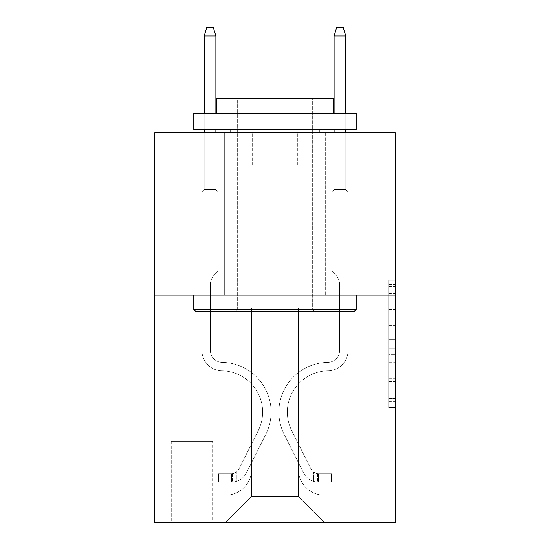 <?xml version="1.0" encoding="UTF-8"?>
<svg xmlns="http://www.w3.org/2000/svg" width="550" height="550" viewBox="0 0 550 550"><rect width="100%" height="100%" fill="white"/><g stroke="black" fill="none" stroke-linecap="round" stroke-linejoin="round"><path stroke-width="0.41" stroke-dasharray="2.75 2.06" d="M388.678 318.993L388.678 339.398L395.175 339.398L395.175 401.246L395.175 286.474L395.175 339.398L388.678 339.398L388.678 284.556L388.678 407.619L388.678 280.094L388.678 398.695L395.175 398.695L388.678 398.695L395.175 398.695L388.678 398.695L388.678 378.29L388.678 407.619L395.175 407.619L395.175 280.094L395.175 398.379L395.175 348.322L388.678 348.322L395.175 348.322L395.175 378.29L395.175 289.025L388.678 289.025L395.175 289.025L395.175 407.619L395.175 286.474L395.175 407.619L388.678 407.619L388.678 280.094L395.175 280.094L395.175 286.474L395.175 280.094L395.175 286.474L395.175 280.094L395.175 284.556L395.175 280.094L388.678 280.094L388.678 289.025L395.175 289.025L388.678 289.025L388.678 318.993L395.175 318.993M325.669 132.736L325.669 295.137L224.331 295.137L325.669 295.137L224.331 295.137L325.669 295.137L325.669 132.736L224.331 132.736L224.331 295.137L224.331 132.736L325.669 132.736M212.637 441.299L171.064 441.299L212.637 441.299L212.637 522.5L171.064 522.5L212.637 522.5M171.064 441.299L171.064 522.5M395.175 331.746L395.175 325.366L395.175 331.746L388.678 331.746L388.678 306.082L388.678 381.638L388.678 362.67L395.175 362.67L388.678 362.67L388.678 407.619L395.175 407.619L388.678 407.619L395.175 407.619L388.678 407.619L388.678 280.094L395.175 280.094L388.678 280.094L395.175 280.094L388.678 280.094L388.678 331.746L395.175 331.746M395.175 295.137L395.175 522.5L154.825 522.5L154.825 295.137L395.175 295.137L395.175 132.736L297.736 132.736L395.175 132.736L395.175 165.213L395.175 132.736L154.825 132.736L252.264 132.736L154.825 132.736L154.825 295.137L395.175 295.137L154.825 295.137M201.919 165.213L201.919 495.213L225.631 495.213A25.987 25.987 0 0 0 251.611 469.232L251.611 308.131L251.611 496.513L251.611 308.131L251.611 496.513L251.611 308.131L298.389 308.131L298.389 469.232A25.987 25.987 0 0 0 324.369 495.213L348.081 495.213L348.081 165.213L348.081 495.213L348.081 165.213L348.081 495.213L348.081 165.213L348.081 495.213L348.081 165.213L348.081 495.213L348.081 165.213L348.081 495.213L369.841 495.213L324.369 495.213L348.081 495.213L324.369 495.213L348.081 495.213L324.369 495.213L348.081 495.213L324.369 495.213L348.081 495.213L348.081 165.213L331.843 165.213L348.081 165.213L331.843 165.213L348.081 165.213L331.843 165.213L348.081 165.213L331.843 165.213L348.081 165.213L331.843 165.213L348.081 165.213L331.843 165.213L348.081 165.213L348.081 495.213L324.369 495.213A25.987 25.987 0 0 1 298.389 469.232A25.987 25.987 0 0 0 324.369 495.213A25.987 25.987 0 0 1 298.389 469.232A25.987 25.987 0 0 0 324.369 495.213A25.987 25.987 0 0 1 298.389 469.232A25.987 25.987 0 0 0 324.369 495.213A25.987 25.987 0 0 1 298.389 469.232A25.987 25.987 0 0 0 324.369 495.213A25.987 25.987 0 0 1 298.389 469.232L298.389 308.131L298.389 496.513L251.611 496.513L298.389 496.513L324.369 522.5L369.841 522.5L225.631 522.5L324.369 522.5L298.389 496.513L324.369 522.5L298.389 496.513L298.389 308.131L298.389 496.513L298.389 308.131L250.965 308.131L250.965 356.854L218.157 356.854L218.157 165.213L201.919 165.213L201.919 495.213L225.631 495.213A25.987 25.987 0 0 0 251.611 469.232L251.611 308.131L250.965 308.131L250.965 356.854L218.157 356.854L218.157 165.213L201.919 165.213L201.919 495.213L225.631 495.213L180.159 495.213L225.631 495.213L201.919 495.213L201.919 165.213L201.919 495.213L201.919 165.213L201.919 495.213L201.919 165.213L201.919 495.213L201.919 165.213L218.157 165.213L201.919 165.213L218.157 165.213L201.919 165.213L218.157 165.213L201.919 165.213L218.157 165.213L201.919 165.213L218.157 165.213L201.919 165.213L201.919 495.213L201.919 165.213M251.611 469.232L251.611 308.131L250.965 308.131L250.965 356.854L218.157 356.854L218.157 165.213L218.157 356.854L218.157 165.213L218.157 356.854L218.157 165.213L218.157 356.854L218.157 165.213L218.157 356.854L218.157 165.213L218.157 356.854L250.965 356.854L218.157 356.854L250.965 356.854L218.157 356.854L250.965 356.854L218.157 356.854L250.965 356.854L218.157 356.854L250.965 356.854L250.965 308.131L250.965 356.854L250.965 308.131L250.965 356.854L250.965 308.131L250.965 356.854L250.965 308.131L250.965 356.854L250.965 308.131L251.611 308.131L250.965 308.131L251.611 308.131L250.965 308.131L251.611 308.131L250.965 308.131L251.611 308.131L250.965 308.131L251.611 308.131L251.611 469.232A25.987 25.987 0 0 1 225.631 495.213A25.987 25.987 0 0 0 251.611 469.232A25.987 25.987 0 0 1 225.631 495.213A25.987 25.987 0 0 0 251.611 469.232A25.987 25.987 0 0 1 225.631 495.213A25.987 25.987 0 0 0 251.611 469.232A25.987 25.987 0 0 1 225.631 495.213A25.987 25.987 0 0 0 251.611 469.232M395.175 165.213L297.736 165.213L395.175 165.213M154.825 165.213L252.264 165.213L154.825 165.213L154.825 132.736L154.825 165.213M171.71 522.5L211.991 522.5L171.71 522.5L171.71 441.299L211.991 441.299L211.991 522.5L211.991 441.299L171.71 441.299L171.71 522.5M180.159 522.5L225.631 522.5L251.611 496.513L225.631 522.5L251.611 496.513L225.631 522.5L180.159 522.5L180.159 495.213L180.159 522.5M299.035 308.131L298.389 308.131L299.035 308.131L298.389 308.131L299.035 308.131L298.389 308.131L299.035 308.131L298.389 308.131L299.035 308.131L298.389 308.131L299.035 308.131L298.389 308.131L299.035 308.131L299.035 356.854L299.035 308.131M297.736 165.213L297.736 132.736L297.736 165.213M252.264 165.213L252.264 132.736L252.264 165.213M369.841 495.213L369.841 522.5L369.841 495.213M331.843 165.213L331.843 356.854L299.035 356.854L331.843 356.854L299.035 356.854L331.843 356.854L299.035 356.854L331.843 356.854L299.035 356.854L331.843 356.854L299.035 356.854L331.843 356.854L299.035 356.854L331.843 356.854L331.843 165.213M388.678 339.398L395.175 339.398L388.678 339.398M388.678 284.556L388.678 280.094L388.678 284.556L395.175 284.556L388.678 284.556M388.678 381.322L388.678 354.695L388.678 381.322L395.175 381.322L388.678 381.322M388.678 354.695L388.678 348.322L395.175 348.322L388.678 348.322L388.678 354.695L395.175 354.695L388.678 354.695M388.678 306.082L388.678 289.025L388.678 306.082L395.175 306.082L388.678 306.082M388.678 280.094L395.175 280.094L388.678 280.094L388.678 286.474L388.678 280.094L395.175 280.094M388.678 407.619L395.175 407.619L388.678 407.619L388.678 401.246L388.678 407.619M201.919 343.86L201.919 191.854L218.157 191.854L201.919 191.854L204.194 189.578L215.889 189.578L204.194 189.578L201.919 191.854L218.157 191.854L218.157 271.102L214.5 274.766A14.114 14.114 0 0 0 210.361 284.742A14.114 14.114 0 0 1 214.5 274.766L218.157 271.102L218.157 191.854L201.919 191.854L204.194 189.578L215.889 189.578L218.157 191.854L201.919 191.854L218.157 191.854L215.889 189.578L204.194 189.578L201.919 191.854L204.194 189.578L215.889 189.578L218.157 191.854L201.919 191.854L218.157 191.854L218.157 271.102L214.5 274.766A14.114 14.114 0 0 0 210.361 284.742A14.114 14.114 0 0 1 214.5 274.766L218.157 271.102L218.157 191.854L201.919 191.854L204.194 189.578L201.919 191.854L218.157 191.854L201.919 191.854L204.194 189.578L215.889 189.578L204.194 189.578L201.919 191.854L218.157 191.854L215.889 189.578L218.157 191.854L201.919 191.854L204.194 189.578L215.889 189.578L204.194 189.578L201.919 191.854L201.919 350.371A20.46 20.46 0 0 0 222.056 370.831A20.46 20.46 0 0 1 201.919 350.371L201.919 191.854L201.919 350.371A20.46 20.46 0 0 0 222.056 370.831A20.46 20.46 0 0 1 201.919 350.371L201.919 191.854L218.157 191.854L218.157 271.102L214.5 274.766A14.114 14.114 0 0 0 210.361 284.742A14.114 14.114 0 0 1 214.5 274.766L218.157 271.102L218.157 191.854L201.919 191.854L201.919 350.371A20.46 20.46 0 0 0 222.056 370.831A20.46 20.46 0 0 1 201.919 350.371L201.919 191.854L218.157 191.854L215.889 189.578L218.157 191.854L218.157 271.102L214.5 274.766A14.114 14.114 0 0 0 210.361 284.742A14.114 14.114 0 0 1 214.5 274.766L218.157 271.102L218.157 191.854L201.919 191.854L201.919 350.371A20.46 20.46 0 0 0 222.056 370.831A41.25 41.25 0 0 1 258.266 430.602A41.25 41.25 0 0 0 222.056 370.831A20.46 20.46 0 0 1 201.919 350.371L201.919 191.854L218.157 191.854L215.889 189.578L204.194 189.578L215.889 189.578L218.157 191.854L201.919 191.854L218.157 191.854L218.157 271.102L214.5 274.766A14.114 14.114 0 0 0 210.361 284.742A14.114 14.114 0 0 1 214.5 274.766L218.157 271.102L218.157 191.854L201.919 191.854L201.919 350.371A20.46 20.46 0 0 0 222.056 370.831A20.46 20.46 0 0 1 201.919 350.371L201.919 191.854L218.157 191.854L215.889 189.578L204.194 189.578L201.919 191.854L218.157 191.854L218.157 271.102L214.5 274.766A14.114 14.114 0 0 0 210.361 284.742A14.114 14.114 0 0 1 214.5 274.766L218.157 271.102L218.157 191.854L201.919 191.854L201.919 350.371L201.919 343.86L210.361 343.86L210.361 339.962L201.919 339.962L210.361 339.962L210.361 350.371L210.361 284.742L210.361 350.371A12.018 12.018 0 0 0 222.193 362.388A12.018 12.018 0 0 1 210.361 350.371L210.361 284.742L210.361 350.371L210.361 339.962L201.919 339.962L210.361 339.962L210.361 350.371A12.018 12.018 0 0 0 222.193 362.388A12.018 12.018 0 0 1 210.361 350.371L210.361 284.742L210.361 350.371A12.018 12.018 0 0 0 222.193 362.388A12.018 12.018 0 0 1 210.361 350.371L210.361 284.742L210.361 350.371L210.361 339.962L201.919 339.962L210.361 339.962L210.361 350.371A12.018 12.018 0 0 0 222.193 362.388A49.693 49.693 0 0 1 265.808 434.397A49.693 49.693 0 0 0 222.193 362.388A12.018 12.018 0 0 1 210.361 350.371L210.361 284.742L210.361 350.371A12.018 12.018 0 0 0 222.193 362.388A12.018 12.018 0 0 1 210.361 350.371L210.361 284.742L210.361 350.371L210.361 343.86L201.919 343.86M231.474 482.219A17.215 17.215 0 0 0 246.531 472.739L265.808 434.397A49.693 49.693 0 0 0 222.193 362.388A12.018 12.018 0 0 1 210.361 350.371A12.018 12.018 0 0 0 222.193 362.388A49.693 49.693 0 0 1 265.808 434.397A49.693 49.693 0 0 0 222.193 362.388A12.018 12.018 0 0 1 210.361 350.371A12.018 12.018 0 0 0 222.193 362.388A12.018 12.018 0 0 1 210.361 350.371A12.018 12.018 0 0 0 222.193 362.388A49.693 49.693 0 0 1 265.808 434.397L246.531 472.739L265.808 434.397A49.693 49.693 0 0 0 222.193 362.388A12.018 12.018 0 0 1 210.361 350.371A12.018 12.018 0 0 0 222.193 362.388A49.693 49.693 0 0 1 265.808 434.397A49.693 49.693 0 0 0 222.193 362.388A12.018 12.018 0 0 1 210.361 350.371A12.018 12.018 0 0 0 222.193 362.388A12.018 12.018 0 0 1 210.361 350.371A12.018 12.018 0 0 0 222.193 362.388A49.693 49.693 0 0 1 265.808 434.397A49.693 49.693 0 0 0 222.193 362.388A12.018 12.018 0 0 1 210.361 350.371A12.018 12.018 0 0 0 222.193 362.388A49.693 49.693 0 0 1 265.808 434.397L246.531 472.739L265.808 434.397A49.693 49.693 0 0 0 222.193 362.388A49.693 49.693 0 0 1 265.808 434.397A49.693 49.693 0 0 0 222.193 362.388A49.693 49.693 0 0 1 265.808 434.397L246.531 472.739A17.215 17.215 0 0 1 236.349 481.422A17.215 17.215 0 0 0 246.531 472.739L265.808 434.397A49.693 49.693 0 0 0 222.193 362.388A49.693 49.693 0 0 1 265.808 434.397L246.531 472.739L265.808 434.397A49.693 49.693 0 0 0 222.193 362.388A49.693 49.693 0 0 1 265.808 434.397A49.693 49.693 0 0 0 222.193 362.388A49.693 49.693 0 0 1 265.808 434.397L246.531 472.739L265.808 434.397A49.693 49.693 0 0 0 222.193 362.388A49.693 49.693 0 0 1 265.808 434.397L246.531 472.739A17.215 17.215 0 0 1 236.349 481.422C231.344 482.487 231.344 482.487 236.349 481.422C231.344 482.487 231.344 482.487 236.349 481.422A17.215 17.215 0 0 0 246.531 472.739L265.808 434.397L246.531 472.739A17.215 17.215 0 0 1 236.349 481.422C231.344 482.487 231.344 482.487 236.349 481.422C231.344 482.487 231.344 482.487 236.349 481.422A17.215 17.215 0 0 0 246.531 472.739L265.808 434.397L246.531 472.739A17.215 17.215 0 0 1 236.349 481.422C231.344 482.487 231.344 482.487 236.349 481.422C231.344 482.487 231.344 482.487 236.349 481.422A17.215 17.215 0 0 0 246.531 472.739L265.808 434.397L246.531 472.739A17.215 17.215 0 0 1 236.349 481.422C231.344 482.487 231.344 482.487 236.349 481.422C231.344 482.487 231.344 482.487 236.349 481.422A17.215 17.215 0 0 0 246.531 472.739L265.808 434.397L246.531 472.739A17.215 17.215 0 0 1 236.349 481.422C231.344 482.487 231.344 482.487 236.349 481.422C231.344 482.487 231.344 482.487 236.349 481.422A17.215 17.215 0 0 0 246.531 472.739A17.215 17.215 0 0 1 231.474 482.219L231.474 473.777A8.772 8.772 0 0 0 238.989 468.951L258.266 430.602A41.25 41.25 0 0 0 222.056 370.831A20.46 20.46 0 0 1 201.919 350.371A20.46 20.46 0 0 0 222.056 370.831A41.25 41.25 0 0 1 258.266 430.602A41.25 41.25 0 0 0 222.056 370.831A20.46 20.46 0 0 1 201.919 350.371A20.46 20.46 0 0 0 222.056 370.831A20.46 20.46 0 0 1 201.919 350.371A20.46 20.46 0 0 0 222.056 370.831A41.25 41.25 0 0 1 258.266 430.602L238.989 468.951L258.266 430.602A41.25 41.25 0 0 0 222.056 370.831A20.46 20.46 0 0 1 201.919 350.371A20.46 20.46 0 0 0 222.056 370.831A41.25 41.25 0 0 1 258.266 430.602A41.25 41.25 0 0 0 222.056 370.831A20.46 20.46 0 0 1 201.919 350.371A20.46 20.46 0 0 0 222.056 370.831A20.46 20.46 0 0 1 201.919 350.371A20.46 20.46 0 0 0 222.056 370.831A41.25 41.25 0 0 1 258.266 430.602A41.25 41.25 0 0 0 222.056 370.831A20.46 20.46 0 0 1 201.919 350.371A20.46 20.46 0 0 0 222.056 370.831A41.25 41.25 0 0 1 258.266 430.602L238.989 468.951L258.266 430.602A41.25 41.25 0 0 0 222.056 370.831A41.25 41.25 0 0 1 258.266 430.602A41.25 41.25 0 0 0 222.056 370.831A41.25 41.25 0 0 1 258.266 430.602L238.989 468.951A8.772 8.772 0 0 1 236.349 472.072C231.426 474.334 231.426 474.334 236.349 472.072C231.426 474.334 231.426 474.334 236.349 472.072A8.772 8.772 0 0 0 238.989 468.951L258.266 430.602A41.25 41.25 0 0 0 222.056 370.831A41.25 41.25 0 0 1 258.266 430.602L238.989 468.951L258.266 430.602A41.25 41.25 0 0 0 222.056 370.831A41.25 41.25 0 0 1 258.266 430.602A41.25 41.25 0 0 0 222.056 370.831A41.25 41.25 0 0 1 258.266 430.602L238.989 468.951L258.266 430.602A41.25 41.25 0 0 0 222.056 370.831A41.25 41.25 0 0 1 258.266 430.602L238.989 468.951A8.772 8.772 0 0 1 236.349 472.072C231.426 474.334 231.426 474.334 236.349 472.072C231.426 474.334 231.426 474.334 236.349 472.072A8.772 8.772 0 0 0 238.989 468.951L258.266 430.602L238.989 468.951A8.772 8.772 0 0 1 236.349 472.072C231.426 474.334 231.426 474.334 236.349 472.072C231.426 474.334 231.426 474.334 236.349 472.072A8.772 8.772 0 0 0 238.989 468.951L258.266 430.602L238.989 468.951A8.772 8.772 0 0 1 236.349 472.072C231.426 474.334 231.426 474.334 236.349 472.072C231.426 474.334 231.426 474.334 236.349 472.072A8.772 8.772 0 0 0 238.989 468.951L258.266 430.602L238.989 468.951A8.772 8.772 0 0 1 236.349 472.072C231.426 474.334 231.426 474.334 236.349 472.072C231.426 474.334 231.426 474.334 236.349 472.072A8.772 8.772 0 0 0 238.989 468.951L258.266 430.602L238.989 468.951A8.772 8.772 0 0 1 236.349 472.072C231.426 474.334 231.426 474.334 236.349 472.072C231.426 474.334 231.426 474.334 236.349 472.072A8.772 8.772 0 0 0 238.989 468.951A8.772 8.772 0 0 1 231.474 473.777L231.474 482.219L218.488 482.226L231.474 482.219A17.215 17.215 0 0 0 246.531 472.739A17.215 17.215 0 0 1 231.474 482.219L231.474 473.777L218.488 473.777L231.474 473.777A8.772 8.772 0 0 0 238.989 468.951A8.772 8.772 0 0 1 231.474 473.777L231.474 482.219L218.488 482.226L218.488 473.777L218.488 482.226L231.474 482.219A17.215 17.215 0 0 0 246.531 472.739A17.215 17.215 0 0 1 231.474 482.219L231.474 473.777L218.488 473.777L231.474 473.777A8.772 8.772 0 0 0 238.989 468.951A8.772 8.772 0 0 1 231.474 473.777L231.474 482.219L218.488 482.226L218.488 473.777L218.488 482.226L231.474 482.219A17.215 17.215 0 0 0 246.531 472.739A17.215 17.215 0 0 1 231.474 482.219L231.474 473.777L218.488 473.777L231.474 473.777A8.772 8.772 0 0 0 238.989 468.951A8.772 8.772 0 0 1 231.474 473.777L231.474 482.219L218.488 482.226L218.488 473.777L218.488 482.226L231.474 482.219A17.215 17.215 0 0 0 246.531 472.739A17.215 17.215 0 0 1 231.474 482.219L231.474 473.777L218.488 473.777L231.474 473.777A8.772 8.772 0 0 0 238.989 468.951A8.772 8.772 0 0 1 231.474 473.777L231.474 482.219L218.488 482.226L218.488 473.777L218.488 482.226L231.474 482.219A17.215 17.215 0 0 0 246.531 472.739A17.215 17.215 0 0 1 231.474 482.219L231.474 473.777L218.488 473.777L231.474 473.777A8.772 8.772 0 0 0 238.989 468.951A8.772 8.772 0 0 1 231.474 473.777L231.474 482.219L218.488 482.226L218.488 473.777L218.488 482.226L231.474 482.219M204.194 35.943L215.889 35.943L213.29 27.5L215.889 35.943L213.29 27.5L206.793 27.5L204.194 35.943L204.194 189.578L204.194 35.943L215.889 35.943L215.889 189.578L218.157 191.854L215.889 189.578L215.889 35.943L204.194 35.943L206.793 27.5L213.29 27.5L206.793 27.5L204.194 35.943L204.194 189.578L204.194 35.943L215.889 35.943L213.29 27.5L215.889 35.943L215.889 189.578L215.889 35.943L204.194 35.943L206.793 27.5L213.29 27.5L206.793 27.5L204.194 35.943L204.194 189.578L204.194 35.943L215.889 35.943L213.29 27.5L215.889 35.943L215.889 189.578L215.889 35.943L204.194 35.943L206.793 27.5L213.29 27.5L206.793 27.5L204.194 35.943L204.194 189.578L204.194 35.943L215.889 35.943L213.29 27.5L215.889 35.943L215.889 189.578L215.889 35.943L204.194 35.943L206.793 27.5L213.29 27.5L206.793 27.5L204.194 35.943L204.194 189.578L204.194 35.943L215.889 35.943L213.29 27.5L215.889 35.943L215.889 189.578L215.889 35.943L204.194 35.943L206.793 27.5L213.29 27.5L206.793 27.5L204.194 35.943L204.194 132.736M348.081 343.86L348.081 191.854L331.843 191.854L348.081 191.854L345.806 189.578L334.111 189.578L345.806 189.578L348.081 191.854L331.843 191.854L331.843 271.102L335.5 274.766A14.114 14.114 0 0 1 339.639 284.742A14.114 14.114 0 0 0 335.5 274.766L331.843 271.102L331.843 191.854L348.081 191.854L345.806 189.578L334.111 189.578L331.843 191.854L348.081 191.854L331.843 191.854L334.111 189.578L345.806 189.578L348.081 191.854L345.806 189.578L334.111 189.578L331.843 191.854L348.081 191.854L331.843 191.854L331.843 271.102L335.5 274.766A14.114 14.114 0 0 1 339.639 284.742A14.114 14.114 0 0 0 335.5 274.766L331.843 271.102L331.843 191.854L348.081 191.854L345.806 189.578L348.081 191.854L331.843 191.854L348.081 191.854L345.806 189.578L334.111 189.578L345.806 189.578L348.081 191.854L331.843 191.854L334.111 189.578L331.843 191.854L348.081 191.854L345.806 189.578L334.111 189.578L345.806 189.578L348.081 191.854L348.081 350.371A20.46 20.46 0 0 1 327.944 370.831A20.46 20.46 0 0 0 348.081 350.371L348.081 191.854L348.081 350.371A20.46 20.46 0 0 1 327.944 370.831A20.46 20.46 0 0 0 348.081 350.371L348.081 191.854L331.843 191.854L331.843 271.102L335.5 274.766A14.114 14.114 0 0 1 339.639 284.742A14.114 14.114 0 0 0 335.5 274.766L331.843 271.102L331.843 191.854L348.081 191.854L348.081 350.371A20.46 20.46 0 0 1 327.944 370.831A20.46 20.46 0 0 0 348.081 350.371L348.081 191.854L331.843 191.854L334.111 189.578L331.843 191.854L331.843 271.102L335.5 274.766A14.114 14.114 0 0 1 339.639 284.742A14.114 14.114 0 0 0 335.5 274.766L331.843 271.102L331.843 191.854L348.081 191.854L348.081 350.371A20.46 20.46 0 0 1 327.944 370.831A41.25 41.25 0 0 0 291.734 430.602A41.25 41.25 0 0 1 327.944 370.831A20.46 20.46 0 0 0 348.081 350.371L348.081 191.854L331.843 191.854L334.111 189.578L345.806 189.578L334.111 189.578L331.843 191.854L348.081 191.854L331.843 191.854L331.843 271.102L335.5 274.766A14.114 14.114 0 0 1 339.639 284.742A14.114 14.114 0 0 0 335.5 274.766L331.843 271.102L331.843 191.854L348.081 191.854L348.081 350.371A20.46 20.46 0 0 1 327.944 370.831A20.46 20.46 0 0 0 348.081 350.371L348.081 191.854L331.843 191.854L334.111 189.578L345.806 189.578L348.081 191.854L331.843 191.854L331.843 271.102L335.5 274.766A14.114 14.114 0 0 1 339.639 284.742A14.114 14.114 0 0 0 335.5 274.766L331.843 271.102L331.843 191.854L348.081 191.854L348.081 350.371L348.081 343.86L339.639 343.86L339.639 339.962L348.081 339.962L339.639 339.962L339.639 350.371L339.639 284.742L339.639 350.371A12.018 12.018 0 0 1 327.807 362.388A12.018 12.018 0 0 0 339.639 350.371L339.639 284.742L339.639 350.371L339.639 339.962L348.081 339.962L339.639 339.962L339.639 350.371A12.018 12.018 0 0 1 327.807 362.388A12.018 12.018 0 0 0 339.639 350.371L339.639 284.742L339.639 350.371A12.018 12.018 0 0 1 327.807 362.388A12.018 12.018 0 0 0 339.639 350.371L339.639 284.742L339.639 350.371L339.639 339.962L348.081 339.962L339.639 339.962L339.639 350.371A12.018 12.018 0 0 1 327.807 362.388A49.693 49.693 0 0 0 284.192 434.397A49.693 49.693 0 0 1 327.807 362.388A12.018 12.018 0 0 0 339.639 350.371L339.639 284.742L339.639 350.371A12.018 12.018 0 0 1 327.807 362.388A12.018 12.018 0 0 0 339.639 350.371L339.639 284.742L339.639 350.371L339.639 343.86L348.081 343.86M318.526 482.219A17.215 17.215 0 0 1 303.469 472.739L284.192 434.397A49.693 49.693 0 0 1 327.807 362.388A12.018 12.018 0 0 0 339.639 350.371A12.018 12.018 0 0 1 327.807 362.388A49.693 49.693 0 0 0 284.192 434.397A49.693 49.693 0 0 1 327.807 362.388A12.018 12.018 0 0 0 339.639 350.371A12.018 12.018 0 0 1 327.807 362.388A12.018 12.018 0 0 0 339.639 350.371A12.018 12.018 0 0 1 327.807 362.388A49.693 49.693 0 0 0 284.192 434.397L303.469 472.739L284.192 434.397A49.693 49.693 0 0 1 327.807 362.388A12.018 12.018 0 0 0 339.639 350.371A12.018 12.018 0 0 1 327.807 362.388A49.693 49.693 0 0 0 284.192 434.397A49.693 49.693 0 0 1 327.807 362.388A12.018 12.018 0 0 0 339.639 350.371A12.018 12.018 0 0 1 327.807 362.388A12.018 12.018 0 0 0 339.639 350.371A12.018 12.018 0 0 1 327.807 362.388A49.693 49.693 0 0 0 284.192 434.397A49.693 49.693 0 0 1 327.807 362.388A12.018 12.018 0 0 0 339.639 350.371A12.018 12.018 0 0 1 327.807 362.388A49.693 49.693 0 0 0 284.192 434.397L303.469 472.739L284.192 434.397A49.693 49.693 0 0 1 327.807 362.388A49.693 49.693 0 0 0 284.192 434.397A49.693 49.693 0 0 1 327.807 362.388A49.693 49.693 0 0 0 284.192 434.397L303.469 472.739A17.215 17.215 0 0 0 313.651 481.422A17.215 17.215 0 0 1 303.469 472.739L284.192 434.397A49.693 49.693 0 0 1 327.807 362.388A49.693 49.693 0 0 0 284.192 434.397L303.469 472.739L284.192 434.397A49.693 49.693 0 0 1 327.807 362.388A49.693 49.693 0 0 0 284.192 434.397A49.693 49.693 0 0 1 327.807 362.388A49.693 49.693 0 0 0 284.192 434.397L303.469 472.739L284.192 434.397A49.693 49.693 0 0 1 327.807 362.388A49.693 49.693 0 0 0 284.192 434.397L303.469 472.739A17.215 17.215 0 0 0 313.651 481.422C318.656 482.487 318.656 482.487 313.651 481.422C318.656 482.487 318.656 482.487 313.651 481.422A17.215 17.215 0 0 1 303.469 472.739L284.192 434.397L303.469 472.739A17.215 17.215 0 0 0 313.651 481.422C318.656 482.487 318.656 482.487 313.651 481.422C318.656 482.487 318.656 482.487 313.651 481.422A17.215 17.215 0 0 1 303.469 472.739L284.192 434.397L303.469 472.739A17.215 17.215 0 0 0 313.651 481.422C318.656 482.487 318.656 482.487 313.651 481.422C318.656 482.487 318.656 482.487 313.651 481.422A17.215 17.215 0 0 1 303.469 472.739L284.192 434.397L303.469 472.739A17.215 17.215 0 0 0 313.651 481.422C318.656 482.487 318.656 482.487 313.651 481.422C318.656 482.487 318.656 482.487 313.651 481.422A17.215 17.215 0 0 1 303.469 472.739L284.192 434.397L303.469 472.739A17.215 17.215 0 0 0 313.651 481.422C318.656 482.487 318.656 482.487 313.651 481.422C318.656 482.487 318.656 482.487 313.651 481.422A17.215 17.215 0 0 1 303.469 472.739A17.215 17.215 0 0 0 318.526 482.219L318.526 473.777A8.772 8.772 0 0 1 311.011 468.951L291.734 430.602A41.25 41.25 0 0 1 327.944 370.831A20.46 20.46 0 0 0 348.081 350.371A20.46 20.46 0 0 1 327.944 370.831A41.25 41.25 0 0 0 291.734 430.602A41.25 41.25 0 0 1 327.944 370.831A20.46 20.46 0 0 0 348.081 350.371A20.46 20.46 0 0 1 327.944 370.831A20.46 20.46 0 0 0 348.081 350.371A20.46 20.46 0 0 1 327.944 370.831A41.25 41.25 0 0 0 291.734 430.602L311.011 468.951L291.734 430.602A41.25 41.25 0 0 1 327.944 370.831A20.46 20.46 0 0 0 348.081 350.371A20.46 20.46 0 0 1 327.944 370.831A41.25 41.25 0 0 0 291.734 430.602A41.25 41.25 0 0 1 327.944 370.831A20.46 20.46 0 0 0 348.081 350.371A20.46 20.46 0 0 1 327.944 370.831A20.46 20.46 0 0 0 348.081 350.371A20.46 20.46 0 0 1 327.944 370.831A41.25 41.25 0 0 0 291.734 430.602A41.25 41.25 0 0 1 327.944 370.831A20.46 20.46 0 0 0 348.081 350.371A20.46 20.46 0 0 1 327.944 370.831A41.25 41.25 0 0 0 291.734 430.602L311.011 468.951L291.734 430.602A41.25 41.25 0 0 1 327.944 370.831A41.25 41.25 0 0 0 291.734 430.602A41.25 41.25 0 0 1 327.944 370.831A41.25 41.25 0 0 0 291.734 430.602L311.011 468.951A8.772 8.772 0 0 0 313.651 472.072C318.574 474.334 318.574 474.334 313.651 472.072C318.574 474.334 318.574 474.334 313.651 472.072A8.772 8.772 0 0 1 311.011 468.951L291.734 430.602A41.25 41.25 0 0 1 327.944 370.831A41.25 41.25 0 0 0 291.734 430.602L311.011 468.951L291.734 430.602A41.25 41.25 0 0 1 327.944 370.831A41.25 41.25 0 0 0 291.734 430.602A41.25 41.25 0 0 1 327.944 370.831A41.25 41.25 0 0 0 291.734 430.602L311.011 468.951L291.734 430.602A41.25 41.25 0 0 1 327.944 370.831A41.25 41.25 0 0 0 291.734 430.602L311.011 468.951A8.772 8.772 0 0 0 313.651 472.072C318.574 474.334 318.574 474.334 313.651 472.072C318.574 474.334 318.574 474.334 313.651 472.072A8.772 8.772 0 0 1 311.011 468.951L291.734 430.602L311.011 468.951A8.772 8.772 0 0 0 313.651 472.072C318.574 474.334 318.574 474.334 313.651 472.072C318.574 474.334 318.574 474.334 313.651 472.072A8.772 8.772 0 0 1 311.011 468.951L291.734 430.602L311.011 468.951A8.772 8.772 0 0 0 313.651 472.072C318.574 474.334 318.574 474.334 313.651 472.072C318.574 474.334 318.574 474.334 313.651 472.072A8.772 8.772 0 0 1 311.011 468.951L291.734 430.602L311.011 468.951A8.772 8.772 0 0 0 313.651 472.072C318.574 474.334 318.574 474.334 313.651 472.072C318.574 474.334 318.574 474.334 313.651 472.072A8.772 8.772 0 0 1 311.011 468.951L291.734 430.602L311.011 468.951A8.772 8.772 0 0 0 313.651 472.072C318.574 474.334 318.574 474.334 313.651 472.072C318.574 474.334 318.574 474.334 313.651 472.072A8.772 8.772 0 0 1 311.011 468.951A8.772 8.772 0 0 0 318.526 473.777L318.526 482.219L331.512 482.226L318.526 482.219A17.215 17.215 0 0 1 303.469 472.739A17.215 17.215 0 0 0 318.526 482.219L318.526 473.777L331.512 473.777L318.526 473.777A8.772 8.772 0 0 1 311.011 468.951A8.772 8.772 0 0 0 318.526 473.777L318.526 482.219L331.512 482.226L331.512 473.777L331.512 482.226L318.526 482.219A17.215 17.215 0 0 1 303.469 472.739A17.215 17.215 0 0 0 318.526 482.219L318.526 473.777L331.512 473.777L318.526 473.777A8.772 8.772 0 0 1 311.011 468.951A8.772 8.772 0 0 0 318.526 473.777L318.526 482.219L331.512 482.226L331.512 473.777L331.512 482.226L318.526 482.219A17.215 17.215 0 0 1 303.469 472.739A17.215 17.215 0 0 0 318.526 482.219L318.526 473.777L331.512 473.777L318.526 473.777A8.772 8.772 0 0 1 311.011 468.951A8.772 8.772 0 0 0 318.526 473.777L318.526 482.219L331.512 482.226L331.512 473.777L331.512 482.226L318.526 482.219A17.215 17.215 0 0 1 303.469 472.739A17.215 17.215 0 0 0 318.526 482.219L318.526 473.777L331.512 473.777L318.526 473.777A8.772 8.772 0 0 1 311.011 468.951A8.772 8.772 0 0 0 318.526 473.777L318.526 482.219L331.512 482.226L331.512 473.777L331.512 482.226L318.526 482.219A17.215 17.215 0 0 1 303.469 472.739A17.215 17.215 0 0 0 318.526 482.219L318.526 473.777L331.512 473.777L318.526 473.777A8.772 8.772 0 0 1 311.011 468.951A8.772 8.772 0 0 0 318.526 473.777L318.526 482.219L331.512 482.226L331.512 473.777L331.512 482.226L318.526 482.219M334.111 132.736L334.111 35.943L336.71 27.5L334.111 35.943L345.806 35.943L345.806 189.578L345.806 35.943L334.111 35.943L334.111 189.578L331.843 191.854L334.111 189.578L334.111 35.943L345.806 35.943L343.207 27.5L336.71 27.5L343.207 27.5L345.806 35.943L345.806 189.578L345.806 35.943L334.111 35.943L336.71 27.5L334.111 35.943L334.111 189.578L334.111 35.943L345.806 35.943L343.207 27.5L336.71 27.5L343.207 27.5L345.806 35.943L345.806 189.578L345.806 35.943L334.111 35.943L336.71 27.5L334.111 35.943L334.111 189.578L334.111 35.943L345.806 35.943L343.207 27.5L336.71 27.5L343.207 27.5L345.806 35.943L345.806 189.578L345.806 35.943L334.111 35.943L336.71 27.5L334.111 35.943L334.111 189.578L334.111 35.943L345.806 35.943L343.207 27.5L336.71 27.5L343.207 27.5L345.806 35.943L345.806 189.578L345.806 35.943L334.111 35.943L336.71 27.5L334.111 35.943L334.111 189.578L334.111 35.943L345.806 35.943L343.207 27.5L336.71 27.5L343.207 27.5L345.806 35.943L345.806 132.736M195.745 311.376L354.255 311.376L356.201 309.43L193.799 309.43L356.201 309.43L193.799 309.43L195.745 311.376L354.255 311.376L195.745 311.376M237.325 309.43L235.373 311.376L314.627 311.376L235.373 311.376L314.627 311.376L235.373 311.376L237.325 309.43L237.325 98.306L312.675 98.306L237.325 98.306L312.675 98.306L237.325 98.306L237.325 309.43L312.675 309.43L314.627 311.376L312.675 309.43L237.325 309.43L312.675 309.43L312.675 98.306L312.675 309.43L237.325 309.43M356.201 113.245L193.799 113.245L193.799 129.491L356.201 129.491L193.799 129.491L356.201 129.491L356.201 113.245L193.799 113.245L356.201 113.245M216.535 113.245L333.465 113.245L333.465 98.306L216.535 98.306L333.465 98.306L216.535 98.306L216.535 113.245L333.465 113.245M193.799 295.137L356.201 295.137L193.799 295.137L356.201 295.137L193.799 295.137L193.799 309.43M356.201 295.137L356.201 309.43M230.828 129.491L319.172 129.491L230.828 129.491L319.172 129.491L230.828 129.491L230.828 295.137L319.172 295.137L230.828 295.137L319.172 295.137L230.828 295.137L230.828 132.736M319.172 129.491L319.172 132.736M218.488 473.777L231.151 473.777L218.488 473.777L218.488 482.226L218.488 473.777M236.349 481.422C231.344 482.487 231.344 482.487 236.349 481.422C231.344 482.487 231.344 482.487 236.349 481.422L236.349 472.072L236.349 481.422M204.194 113.245L204.194 129.491M215.889 113.245L215.889 129.491M215.889 132.736L215.889 35.943M331.512 473.777L318.849 473.777L331.512 473.777L331.512 482.226L331.512 473.777M313.651 481.422C318.656 482.487 318.656 482.487 313.651 481.422C318.656 482.487 318.656 482.487 313.651 481.422L313.651 472.072L313.651 481.422M334.111 113.245L334.111 129.491M345.806 113.245L345.806 129.491M345.806 35.943L343.207 27.5L336.71 27.5L334.111 35.943M388.678 378.29L395.175 378.29L388.678 378.29M388.678 368.727L395.175 368.727M388.678 309.423L395.175 309.423L388.678 309.423M388.678 286.474L395.175 286.474M388.678 401.246L395.175 401.246M388.678 394.233L395.175 394.233M388.678 293.487L395.175 293.487M388.678 333.018L395.175 333.018L388.678 333.018M388.678 369.043L395.175 369.043L388.678 369.043M388.678 381.638L395.175 381.638L388.678 381.638M388.678 325.366L395.175 325.366L388.678 325.366M388.678 398.379L395.175 398.379M388.678 398.695L395.175 398.695M388.678 289.025L395.175 289.025M232.451 473.681L232.451 482.178L232.451 473.681M317.549 473.681L317.549 482.178L317.549 473.681"/><path stroke-width="0.82" d="M395.175 295.137L395.175 522.5L154.825 522.5L154.825 132.736L395.175 132.736L395.175 295.137L154.825 295.137M195.745 311.376L193.799 309.43L356.201 309.43L354.255 311.376L195.745 311.376M356.201 113.245L356.201 129.491L193.799 129.491L193.799 113.245L356.201 113.245M216.535 113.245L216.535 98.306L333.465 98.306L333.465 113.245M356.201 295.137L356.201 309.43M193.799 295.137L193.799 309.43M319.172 129.491L319.172 132.736M230.828 129.491L230.828 132.736M215.889 113.245L215.889 35.943L204.194 35.943L204.194 113.245M204.194 129.491L204.194 132.736M215.889 129.491L215.889 132.736M204.194 35.943L206.793 27.5L213.29 27.5L215.889 35.943M334.111 35.943L336.71 27.5L343.207 27.5L345.806 35.943L334.111 35.943L334.111 113.245M334.111 129.491L334.111 132.736M345.806 35.943L345.806 113.245M345.806 129.491L345.806 132.736"/></g></svg>
